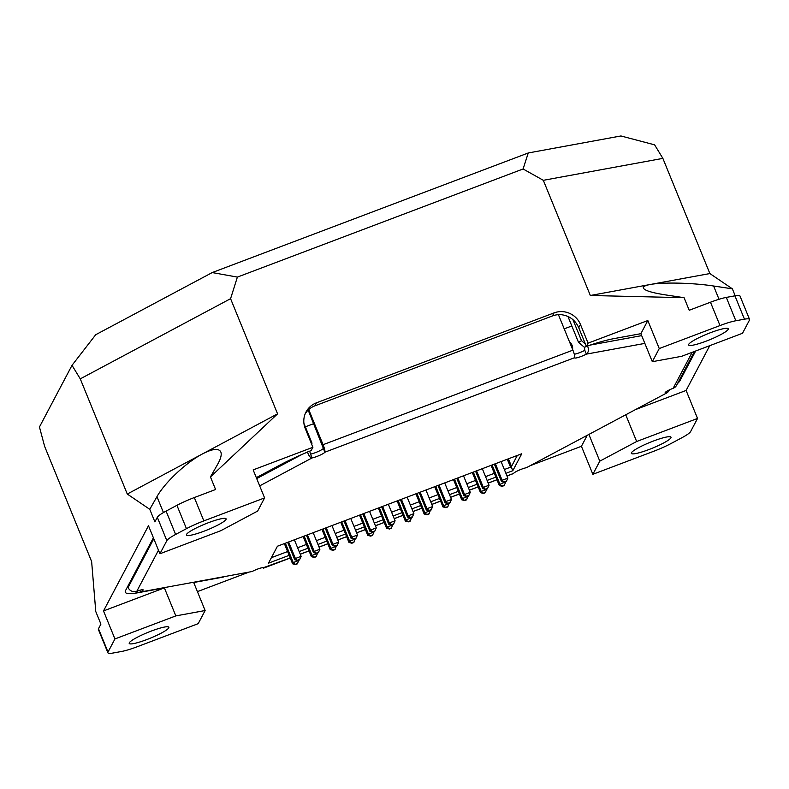 <?xml version="1.0" encoding="UTF-8"?>
<svg xmlns="http://www.w3.org/2000/svg" width="789" height="789" viewBox="0 0 789 789"><rect width="100%" height="100%" fill="white"/><g stroke="black" fill="none" stroke-linecap="round" stroke-linejoin="round"><path stroke-width="1.18" d="M256.326 477.651L279.957 465.046A61.177 8.975 157.8 0 1 311.191 450.539L312.908 447.284L305.284 428.605A20.396 19.873 -152.2 0 1 306.043 411.966A20.396 19.873 -152.2 0 1 316.458 402.814L554.046 312.898A20.396 19.873 -152.2 0 1 580.457 324.466L588.081 343.146L647.828 320.531L640.885 333.678L652.316 361.687L681.627 356.312L742.518 333.274L749.442 320.156A25.495 3.738 -22.2 0 0 749.55 319.417L740.023 296.072A25.495 3.738 157.8 0 0 734.924 295.826L726.304 297.414A25.495 3.738 157.8 0 0 710.475 302.217L689.211 310.264L684.083 297.69L665.334 294.869C652.109 292.808 644.791 290.559 643.38 288.143C642.857 286.673 645.096 285.46 650.097 284.523L709.873 273.556L662.868 158.382L654.614 144.841L620.923 135.964L528.265 152.967L523.087 168.974L543.325 180.316L662.868 158.382M640.885 333.678L614.059 338.599A61.177 8.975 157.8 0 0 586.365 346.391L578.741 327.721C575.388 320.235 569.688 315.906 561.63 314.732A20.396 19.873 27.8 0 0 552.438 315.945L314.85 405.862A20.396 19.873 27.8 0 0 307.256 411L305.304 413.544M677.495 383.572A61.177 8.975 157.8 0 0 680 380.633L695.651 351.006M625.756 414.817L636.654 441.505L599.798 461.161L588.91 434.473M205.13 610.528L175.829 615.903L114.938 638.942L108.014 652.059A25.495 3.738 -22.2 0 0 107.906 652.799A25.495 3.738 -22.2 0 0 113.005 653.036L121.624 651.458A25.495 3.738 -22.2 0 0 137.454 646.655L198.197 623.665L205.13 610.528L193.7 582.509L220.525 577.587A61.177 8.975 157.8 0 0 223.751 576.937M153.401 537.792L125.599 590.458A61.177 8.975 157.8 0 0 125.333 592.233A61.177 8.975 157.8 0 0 137.562 592.815L164.388 587.884L103.507 610.933L148.48 525.74L159.92 553.76L220.802 530.711L257.658 511.055L264.591 497.908L203.848 520.898L194.321 497.553A25.495 3.738 157.8 0 0 176.923 505.325L166.084 511.104A25.495 3.738 157.8 0 0 157.317 517.298L154.891 521.884L149.762 509.309L127.276 494.042L80.271 378.868L230.575 298.686L237.381 277.097L523.087 168.974M175.829 615.903L164.388 587.884M588.081 343.146L586.365 346.391M647.828 320.531L659.259 348.551L652.316 361.687M710.475 302.217L720.002 325.561L659.259 348.551M543.325 180.316L590.33 295.49L684.083 297.69M230.575 298.686L277.57 413.85L210.456 476.931L217.656 464.297C220.772 458.744 221.837 454.642 220.831 451.989C218.78 448.014 212.645 448.665 202.418 453.951L277.57 413.85M194.321 497.553L215.584 489.505L210.456 476.931M264.591 497.908L253.161 469.899L312.908 447.284M587.174 435.4L581.424 446.288L530.977 465.382M247.953 572.498L197.418 591.622M709.745 345.671L686.105 390.447L635.658 409.54M114.938 638.942L103.507 610.933M157.317 517.298L166.844 540.643L159.92 553.76M108.014 652.059L98.487 628.715L100.913 624.119L95.775 611.544L91.632 561.551L44.628 446.377L39.45 426.997L72.016 365.327L80.271 378.868M599.798 461.161L592.855 474.307L653.608 451.318A25.495 3.738 -22.2 0 0 670.995 443.546L681.844 437.767A25.495 3.738 -22.2 0 0 690.612 431.573L697.535 418.456L636.654 441.505M592.855 474.307L581.424 446.288M720.002 325.561A25.495 3.738 -22.2 0 1 735.831 320.758L744.451 319.18A25.495 3.738 -22.2 0 1 749.55 319.417M688.689 344.359A21.411 3.136 -22.2 0 1 708.956 333.293A21.411 3.136 -22.2 0 1 728.247 328.796A21.411 3.136 -22.2 0 1 709.607 339.793A21.411 3.136 -22.2 0 1 688.6 344.98A21.411 3.136 -22.2 0 1 688.689 344.359M590.33 295.49L650.097 284.523C662.563 282.087 692.831 282.797 713.611 286.012L732.36 288.823L709.873 273.556M528.265 152.967L212.221 272.57L95.716 334.723L72.016 365.327M237.381 277.097L212.221 272.57M127.276 494.042L202.418 453.951C186.372 462.305 164.694 482.671 156.962 496.675L149.762 509.309M98.487 628.715A25.495 3.738 157.8 0 0 98.378 629.454L107.906 652.799M735.2 295.776L732.36 288.823M686.105 390.447L697.535 418.456M166.844 540.643A25.495 3.738 -22.2 0 1 175.612 534.449L186.451 528.669A25.495 3.738 -22.2 0 1 203.848 520.898M631.456 452.748A21.411 3.136 -22.2 0 1 651.724 441.682A21.411 3.136 -22.2 0 1 671.015 437.195A21.411 3.136 -22.2 0 1 652.375 448.191A21.411 3.136 -22.2 0 1 631.368 453.369A21.411 3.136 -22.2 0 1 631.456 452.748M129.297 642.798A21.411 3.136 -22.2 0 1 149.565 631.733A21.411 3.136 -22.2 0 1 168.856 627.235A21.411 3.136 -22.2 0 1 150.216 638.232A21.411 3.136 -22.2 0 1 129.209 643.42A21.411 3.136 -22.2 0 1 129.297 642.798M186.529 534.4A21.411 3.136 -22.2 0 1 206.797 523.334A21.411 3.136 -22.2 0 1 226.088 518.846A21.411 3.136 -22.2 0 1 207.448 529.843A21.411 3.136 -22.2 0 1 186.441 535.021A21.411 3.136 -22.2 0 1 186.529 534.4M501.104 461.565L507.85 478.104L502.12 480.274L501.469 481.507L494.368 464.119M505.571 481.813L499.979 484.328L502.228 486.33L499.329 485.56L491.083 465.362M502.228 486.33L504.141 485.6L505.71 482.158M495.374 463.735L502.12 480.274L504.368 482.266L506.282 481.546L507.85 478.104M492.089 464.977L499.979 484.328L499.329 485.56M473.292 472.088L481.191 491.439L483.44 493.441L485.343 492.711L486.774 488.924M486.912 489.269L481.191 491.439L480.531 492.671L472.286 472.473M483.44 493.441L480.531 492.671M454.503 479.209L462.393 498.549L464.642 500.551L466.555 499.832L467.985 496.044M468.124 496.38L462.393 498.549L461.743 499.792L453.497 479.584M464.642 500.551L461.743 499.792M435.706 486.32L443.596 505.66L445.844 507.662L447.757 506.942L449.188 503.155M449.326 503.5L443.596 505.66L442.945 506.903L434.7 486.695M445.844 507.662L442.945 506.903M416.908 493.431L424.807 512.771L427.056 514.773L428.96 514.053L430.399 510.266M430.538 510.611L424.807 512.771L424.157 514.014L415.911 493.806M427.056 514.773L424.157 514.014M398.12 500.542L406.01 519.892L408.258 521.884L410.172 521.164L411.602 517.377M411.74 517.722L406.01 519.892L405.359 521.125L397.114 500.926M408.258 521.884L405.359 521.125M379.322 507.652L387.221 527.003L389.47 529.005L391.374 528.275L392.804 524.488M392.952 524.833L387.221 527.003L386.571 528.236L378.326 508.037M389.47 529.005L386.571 528.236M360.534 514.763L368.424 534.114L370.672 536.116L372.586 535.386L374.016 531.599M374.154 531.944L368.424 534.114L367.773 535.346L359.528 515.148M370.672 536.116L367.773 535.346M341.736 521.884L349.635 541.224L351.884 543.226L353.788 542.507L355.218 538.719M355.366 539.055L349.635 541.224L348.985 542.457L340.74 522.259M351.884 543.226L348.985 542.457M322.948 528.995L330.838 548.335L333.086 550.337L335 549.617L336.43 545.83M336.568 546.166L330.838 548.335L330.187 549.578L321.942 529.37M333.086 550.337L330.187 549.578M304.15 536.106L312.049 555.446L314.298 557.448L316.202 556.728L317.632 552.941M317.77 553.286L312.049 555.446L311.389 556.689L303.144 536.481M314.298 557.448L311.389 556.689M285.362 543.217L293.252 562.567L295.5 564.559L297.414 563.839L298.844 560.052M298.982 560.397L293.252 562.567L292.601 563.8L284.356 543.601M295.5 564.559L292.601 563.8M288.646 541.974L295.392 558.504L297.64 560.506L294.741 559.746L287.64 542.349M297.64 560.506L299.554 559.786L301.122 556.334L295.392 558.504L294.741 559.746M301.122 556.334L294.376 539.804M307.444 534.863L314.19 551.393L313.539 552.625L306.438 535.238M316.438 553.395L318.342 552.675L319.92 549.223L314.19 551.393L316.438 553.395L313.539 552.625M319.92 549.223L313.164 532.693M326.232 527.752L332.978 544.282L332.327 545.515L325.236 528.127M335.226 546.284L337.14 545.554L338.708 542.112L332.978 544.282L335.226 546.284L332.327 545.515M338.708 542.112L331.962 525.582M345.03 520.632L351.776 537.171L351.125 538.404L344.024 521.016M354.024 539.173L355.928 538.443L357.506 535.001L351.776 537.171L354.024 539.173L351.125 538.404M357.506 535.001L350.76 518.472M363.818 513.521L370.564 530.06L369.913 531.293L362.822 513.905M372.812 532.052L374.726 531.332L376.294 527.89L370.564 530.06L372.812 532.052L369.913 531.293M376.294 527.89L369.548 511.351M382.616 506.41L389.362 522.939L388.711 524.182L381.61 506.794M391.61 524.941L393.524 524.221L395.092 520.779L389.362 522.939L391.61 524.941L388.711 524.182M395.092 520.779L388.346 504.24M401.404 499.299L408.16 515.828L407.499 517.071L400.408 499.674M410.408 517.831L412.312 517.111L413.88 513.669L408.16 515.828L410.408 517.831L407.499 517.071M413.88 513.669L407.134 497.129M420.202 492.188L426.948 508.718L426.297 509.96L419.196 492.563M429.196 510.72L431.11 510L432.678 506.548L426.948 508.718L429.196 510.72L426.297 509.96M432.678 506.548L425.932 490.018M438.99 485.077L445.746 501.607L445.085 502.84L437.994 485.452M447.994 503.609L449.898 502.879L451.466 499.437L445.746 501.607L447.994 503.609L445.085 502.84M451.466 499.437L444.72 482.907M457.788 477.956L464.534 494.496L463.883 495.729L456.782 478.341M466.782 496.498L468.696 495.768L470.264 492.326L464.534 494.496L466.782 496.498L463.883 495.729M470.264 492.326L463.518 475.797M476.586 470.846L483.332 487.385L482.681 488.618L475.58 471.23M485.58 489.377L487.484 488.657L489.062 485.215L483.332 487.385L485.58 489.377L482.681 488.618M489.062 485.215L482.306 468.676M504.368 482.266L501.469 481.507M299.771 559.371L297.857 560.091M318.559 552.261L316.655 552.981M337.357 545.15L335.443 545.87M356.155 538.029L354.241 538.759M374.943 530.918L373.029 531.648M393.741 523.807L391.827 524.527M412.529 516.696L410.625 517.416M431.327 509.586L429.413 510.305M450.115 502.475L448.211 503.195M468.913 495.354L466.999 496.084M487.701 488.243L485.797 488.973M506.499 481.132L504.585 481.852M297.631 563.425L295.717 564.155M316.419 556.314L314.515 557.034M335.217 549.203L333.303 549.923M354.005 542.092L352.101 542.812M372.803 534.981L370.889 535.701M391.591 527.861L389.687 528.591M410.388 520.75L408.475 521.48M429.186 513.639L427.273 514.359M447.974 506.528L446.071 507.248M466.772 499.417L464.859 500.137M485.56 492.306L483.657 493.026M504.358 485.186L502.445 485.916M569.55 341.962A8.156 7.949 -152.2 0 1 572.577 349.369M570.398 344.034A8.156 7.949 -152.2 0 1 572.183 348.413M571.838 325.965L564.204 328.855M313.706 423.654L305.343 426.819M567.942 316.438L578.495 342.288L581.503 340.69L572.913 319.624M515.661 456.062L516.233 457.482M303.933 423.377L312 443.142L311.28 443.28M312 443.142L311.694 444.296M308.164 410.073L324.871 452.205A7.772 1.144 -22.2 0 1 319.703 455.312A7.772 1.144 -22.2 0 1 312.069 457.926L310.521 454.129A7.772 1.144 157.8 0 0 318.154 451.515A7.772 1.144 157.8 0 0 323.322 448.408M308.726 409.56L323.066 444.7A6.736 1.144 69.3 0 1 324.871 452.205L574.708 357.654A6.736 1.144 -110.7 0 0 572.893 350.148L558.415 314.673M587.085 346.144L584.452 347.328L586.266 346.164M578.495 342.288L584.284 347.219M581.503 340.69L585.379 343.984M666.212 391.63L666.715 392.843A7.772 1.144 -22.2 0 1 665.157 392.774A7.772 1.144 -22.2 0 1 673.165 388.296A6.736 6.559 27.8 0 0 676.607 385.269L694.458 351.46M507.297 459.228L510.542 467.187M506.992 476.004L513.442 473.568A6.736 1.144 -110.7 0 0 513.57 473.439A7.772 1.144 -22.2 0 1 518.748 470.333A7.772 1.144 -22.2 0 1 526.371 467.719L667.563 392.518L526.371 467.719M127.69 586.483L128.084 587.46A6.736 6.559 27.8 0 0 136.803 591.277A7.772 1.144 -22.2 0 1 143.184 589.886A7.772 1.144 -22.2 0 1 140.481 591.997L252.095 571.522A7.772 1.144 -22.2 0 1 259.522 568.405A7.772 1.144 -22.2 0 1 263.773 567.755A7.772 1.144 -22.2 0 1 263.743 567.981A6.736 1.144 69.3 0 1 263.615 568.119A6.736 1.144 69.3 0 1 262.845 567.597M309.86 451.081L308.538 451.633M252.095 571.522L140.481 591.997L139.771 590.271M574.293 354.222A7.772 1.144 157.8 0 0 584.807 350.326L586.355 354.123A7.772 1.144 -22.2 0 1 578.929 357.239A7.772 1.144 -22.2 0 1 574.668 357.881A7.772 1.144 -22.2 0 1 574.708 357.654M587.539 345.937C589.018 349.645 588.624 352.367 586.355 354.123L644.85 343.393M584.807 350.326L584.452 347.328M669.693 389.756L667.563 392.518M138.953 592.49L134.653 591.711M259.68 485.876L312.069 457.926C310.235 457.728 308.696 455.726 307.463 451.939M309.771 451.288L310.521 454.129M504.349 469.524L511.262 466.91L512.811 470.708L505.897 473.321M271.386 557.695L287.6 551.55M297.621 547.763L306.398 544.44M316.419 540.652L325.186 537.329M335.207 533.542L343.984 530.218M354.005 526.421L362.772 523.107M372.793 519.31L381.57 515.996M391.591 512.199L400.368 508.885M410.388 505.088L419.156 501.765M429.177 497.977L437.954 494.654M447.974 490.866L456.742 487.543M466.763 483.756L475.54 480.432M485.56 476.635L494.328 473.321M495.877 477.118L487.109 480.432M477.089 484.229L468.311 487.543M458.291 491.34L449.523 494.664M439.503 498.451L430.725 501.774M420.705 505.562L411.937 508.885M401.917 512.672L393.139 515.996M383.119 519.783L374.341 523.107M364.321 526.904L355.553 530.218M345.533 534.015L336.755 537.329M326.735 541.126L317.967 544.449M307.947 548.237L299.169 551.56M289.149 555.348L268.497 563.168L277.442 546.215L521.766 453.754L512.811 470.708M511.262 466.91L517.318 455.431M680 380.633L679.585 379.617M508.402 458.803L511.519 466.427M316.458 402.814L314.85 405.862M554.046 312.898L552.438 315.945M578.741 327.721L580.457 324.466M719.016 299.268L713.611 286.012M163.451 512.574L156.962 496.675M744.451 319.18L734.924 295.826M735.831 320.758L726.304 297.414M186.451 528.669L176.923 505.325M175.612 534.449L166.084 511.104M323.066 444.7L572.893 350.148M590.31 345.059L641.684 335.631M290.214 557.961L263.595 567.616M128.084 587.46L153.796 538.759M256.711 478.588L301.94 454.464M692.16 352.328L673.165 388.296M513.57 473.439L506.962 475.935M496.942 479.732L488.174 483.046M478.154 486.843L469.376 490.156M459.356 493.953L450.588 497.277M440.568 501.064L431.79 504.388M421.77 508.175L413.002 511.499M402.982 515.286L394.204 518.61M384.184 522.407L375.416 525.721M365.396 529.518L356.618 532.831M346.598 536.628L337.83 539.952M327.81 543.739L319.032 547.063M309.012 550.85L300.234 554.174M136.803 591.277L158.481 550.229M496.971 479.801L488.204 483.115M478.183 486.912L469.406 490.225M459.385 494.022L450.618 497.346M440.597 501.133L431.82 504.457M421.799 508.244L413.032 511.568M403.011 515.355L394.234 518.679M384.213 522.476L375.446 525.79M365.425 529.587L356.648 532.9M346.627 536.698L337.85 540.021M327.829 543.808L319.062 547.132M309.041 550.919L300.264 554.243M290.244 558.03L263.615 568.119"/></g></svg>
